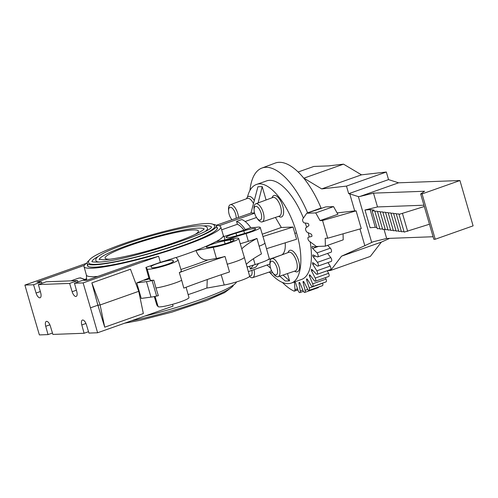 <?xml version="1.0" encoding="UTF-8"?>
<svg xmlns="http://www.w3.org/2000/svg" width="498" height="498" viewBox="0 0 498 498"><rect width="100%" height="100%" fill="white"/><g stroke="black" fill="none" stroke-linecap="round" stroke-linejoin="round"><path stroke-width="0.75" d="M435.233 239.239L433.833 239.289L420.661 193.965L422.067 193.915L459.934 180.531L473.1 225.855L435.233 239.239L422.067 193.915M423.929 205.213L377.503 206.938L373.494 193.137L424.576 191.244L420.661 193.965M433.086 236.737L386.66 238.461L384.002 229.298M320.058 220.589L315.726 212.914L306.737 213.244L325.717 206.907L333.548 206.614L337.887 214.289L320.058 220.589L322.555 220.496L327.703 238.218L361.255 228.588L356.107 210.866L354.719 210.915L349.77 193.871L348.681 193.685L346.477 186.103L386.336 172.022L388.533 179.604L398.574 182.81L459.934 180.531M329.209 270.034L329.365 270.57L330.697 270.42L341.56 256.171L364.822 245.682L359.961 228.956M364.822 245.682L373.133 241.779L386.66 238.461M349.77 193.871L358.379 196.623L371.664 242.352M361.498 174.835L321.696 188.904L303.892 178.166L343.52 164.159L361.498 174.835L386.336 172.022M321.696 188.904L346.477 186.103M348.681 193.685L388.533 179.604M358.379 196.623L359.961 196.455L398.574 182.81M359.961 196.455L373.494 193.137M377.503 206.938L364.978 210.007L370.126 227.729L375.287 227.306L370.139 209.583L373.973 210.063L372.149 211.034A11.616 1.388 163.8 0 1 374.894 211.152A11.616 1.388 163.8 0 1 374.838 211.37A11.616 1.388 163.8 0 1 377.584 211.488A11.616 1.388 163.8 0 1 377.528 211.706A11.616 1.388 163.8 0 1 380.273 211.824A11.616 1.388 163.8 0 1 380.217 212.042A11.616 1.388 163.8 0 1 382.968 212.16A11.616 1.388 163.8 0 1 382.906 212.378A11.616 1.388 163.8 0 1 385.657 212.497A11.616 1.388 163.8 0 1 385.595 212.714A11.61 1.388 163.8 0 1 388.328 212.833A11.61 1.388 163.8 0 1 388.272 213.051A11.616 1.388 163.8 0 1 391.023 213.169A11.616 1.388 163.8 0 1 390.967 213.387A11.61 1.388 163.8 0 1 393.7 213.505A11.61 1.388 163.8 0 1 393.644 213.723A11.616 1.388 163.8 0 1 396.389 213.841A11.616 1.388 163.8 0 1 396.333 214.059A11.61 1.388 163.8 0 1 399.066 214.177A11.61 1.388 163.8 0 1 399.01 214.395L424.308 206.508M354.719 210.915L337.102 212.901M343.52 164.159L328.487 165.896L313.846 166.444L298.159 171.984M329.365 270.57L327.497 270.638M330.697 270.42L370.325 256.414L381.362 242.103L341.56 256.171M389.716 238.343L381.362 242.103M364.978 210.007L370.139 209.583M322.555 220.496L356.107 210.866M327.703 238.218L325.206 238.312L325.381 246.143L316.392 246.479L309.071 241.001A1.93 0.828 -109.5 0 1 308.094 239.351L308.081 239.314A2.141 0.915 -109.5 0 1 308.343 237.253A2.141 0.915 -109.5 0 1 308.362 237.247L311.692 236.457A1.289 0.548 70.5 0 1 311.692 236.457A1.289 0.548 70.5 0 0 311.879 235.311A1.289 0.548 70.5 0 0 311.088 234.048L307.16 232.236A2.372 1.015 -109.5 0 1 305.747 230.076A2.372 1.015 -109.5 0 1 305.89 227.86L308.692 225.799A1.289 0.548 70.5 0 0 308.735 224.492A1.289 0.548 70.5 0 0 307.895 223.397L304.178 222.867A2.141 0.915 -109.5 0 1 302.722 220.863L302.709 220.826A1.93 0.828 -109.5 0 1 302.722 219.139L306.737 213.244M429.457 224.231L404.158 232.118L399.01 214.395M404.052 231.744A11.61 1.388 -16.2 0 0 401.481 231.782L396.333 214.059M401.369 231.402A11.616 1.388 -16.2 0 0 398.792 231.446L393.644 213.723M398.68 231.072A11.61 1.388 -16.2 0 0 396.115 231.109L390.967 213.387M396.003 230.736A11.616 1.388 -16.2 0 0 393.426 230.773L388.272 213.051M393.314 230.4A11.61 1.388 -16.2 0 0 390.749 230.443L385.595 212.714M390.637 230.064A11.616 1.388 -16.2 0 0 388.054 230.101L382.906 212.378M387.948 229.727A11.616 1.388 -16.2 0 0 385.365 229.765L380.217 212.042M385.259 229.391A11.616 1.388 -16.2 0 0 382.676 229.429L377.528 211.706M382.57 229.055A11.616 1.388 -16.2 0 0 379.986 229.092L374.838 211.37M379.874 228.719A11.616 1.388 -16.2 0 0 377.297 228.756L372.149 211.034M376.936 227.511L375.287 227.306M343.072 233.805L343.203 239.843L325.381 246.143M333.548 206.614L315.726 212.914M402.509 213.63L407.657 231.352M46.638 321.347A5.229 2.235 70.5 0 1 50.36 326.115L52.881 334.419L84.106 333.262L81.797 324.951A5.229 2.235 70.5 0 1 82.407 320.065A5.229 2.235 70.5 0 1 82.699 320.009A5.229 2.235 70.5 0 1 86.428 324.777L88.943 333.081L97.602 332.757L90.462 307.832L83.122 282.914L74.463 283.231L76.773 291.548A5.229 2.235 70.5 0 1 76.163 296.428A5.229 2.235 70.5 0 1 75.864 296.484A5.229 2.235 70.5 0 1 72.142 291.716L69.627 283.412L38.396 284.57L40.712 292.886A5.229 2.235 70.5 0 1 40.095 297.767A5.229 2.235 70.5 0 1 39.803 297.823A5.229 2.235 70.5 0 1 36.074 293.054L33.559 284.75L24.9 285.074L32.04 309.999L39.379 334.917L48.038 334.6L45.729 326.283A5.229 2.235 70.5 0 1 46.339 321.403A5.229 2.235 70.5 0 1 46.638 321.347M86.577 279.982A72.521 8.671 163.8 0 1 86.602 279.758L86.391 275.058A71.282 8.522 163.8 0 0 94.085 276.658A71.282 8.522 163.8 0 0 97.851 276.402M181.689 280.306L179.305 272.605A185.891 22.229 163.8 0 1 201.298 264.556A185.891 22.229 163.8 0 1 225.009 256.451L229.516 271.958A185.891 22.229 -16.2 0 0 205.799 280.063A185.891 22.229 -16.2 0 0 183.806 288.112L181.689 280.306A16.266 1.942 163.8 0 1 155.936 287.962L158.339 295.681A185.891 22.229 -16.2 0 0 156.615 296.067A17.43 2.085 163.8 0 1 150.994 297.119L141.245 298.427L139.035 290.664L138.556 290.838M318.552 287.047A2.322 0.996 70.5 0 1 318.147 287.682A2.322 0.996 70.5 0 1 318.104 287.695M294.891 281.8A1.164 0.498 70.5 0 1 295.519 282.746L298.14 290.627A2.322 0.996 -109.5 0 0 299.659 292.606A2.322 0.996 -109.5 0 0 299.883 292.587A2.322 0.996 -109.5 0 0 300.269 290.932L298.999 283.244A1.164 0.498 70.5 0 1 299.192 282.416A1.164 0.498 70.5 0 1 299.995 283.206L303.176 290.826A2.322 0.996 -109.5 0 0 304.732 292.419A2.322 0.996 -109.5 0 0 304.776 292.407A2.322 0.996 -109.5 0 0 305.087 290.371L303.114 282.459A1.164 0.498 70.5 0 1 303.27 281.445A1.164 0.498 70.5 0 1 303.985 282.055L307.633 289.182A2.322 0.996 -109.5 0 0 309.065 290.402A2.322 0.996 -109.5 0 0 309.183 290.34A2.322 0.996 -109.5 0 0 309.264 287.975L306.65 280.094A1.164 0.498 70.5 0 1 306.743 278.88A1.164 0.498 70.5 0 1 307.372 279.328L311.368 285.74A2.322 0.996 -109.5 0 0 312.62 286.63A2.322 0.996 -109.5 0 0 312.862 286.431A2.322 0.996 -109.5 0 0 312.676 283.829L309.495 276.209A1.164 0.498 70.5 0 1 309.526 274.809A1.164 0.498 70.5 0 1 310.049 275.108L314.282 280.617A2.322 0.996 -109.5 0 0 315.334 281.214A2.322 0.996 -109.5 0 0 315.676 280.816A2.322 0.996 -109.5 0 0 315.215 278.052L311.574 270.924A1.164 0.498 70.5 0 1 311.518 269.343A1.164 0.498 70.5 0 1 311.935 269.518L316.28 273.956A2.322 0.996 -109.5 0 0 317.114 274.311A2.322 0.996 -109.5 0 0 317.525 273.657A2.322 0.996 -109.5 0 0 316.815 270.812L312.812 264.401A1.164 0.498 70.5 0 1 312.663 262.651A1.164 0.498 70.5 0 1 312.981 262.739L317.294 265.963A2.322 0.996 -109.5 0 0 317.917 266.131A2.322 0.996 -109.5 0 0 318.359 265.179A2.322 0.996 -109.5 0 0 317.419 262.346L313.186 256.837A1.164 0.498 70.5 0 1 312.732 255.704A1.164 0.498 70.5 0 1 312.931 254.945A1.164 0.498 70.5 0 1 313.142 254.964L317.301 256.887A2.322 0.996 -109.5 0 0 317.718 256.924A2.322 0.996 -109.5 0 0 318.154 255.636A2.322 0.996 -109.5 0 0 317.008 252.897L312.669 248.465A1.164 0.498 70.5 0 1 312.122 247.301A1.164 0.498 70.5 0 1 312.314 246.448A1.164 0.498 70.5 0 1 312.427 246.442L316.298 246.996A2.322 0.996 -109.5 0 0 316.523 246.977A2.322 0.996 -109.5 0 0 316.902 246.46M322.586 283.107L322.636 283.25A2.322 0.996 70.5 0 1 322.548 285.615A2.322 0.996 70.5 0 1 322.436 285.678A2.322 0.996 70.5 0 1 322.312 285.696M325.437 277.641L326.047 279.104A2.322 0.996 70.5 0 1 326.234 281.706A2.322 0.996 70.5 0 1 325.991 281.905L312.62 286.63M327.261 270.725L328.587 273.327A2.322 0.996 70.5 0 1 329.047 276.091A2.322 0.996 70.5 0 1 328.699 276.483L315.334 281.214M327.989 262.571L330.186 266.088A2.322 0.996 70.5 0 1 330.896 268.932A2.322 0.996 70.5 0 1 330.485 269.586L317.114 274.311M327.578 253.445L330.79 257.622A2.322 0.996 70.5 0 1 331.73 260.454A2.322 0.996 70.5 0 1 331.288 261.406L317.917 266.131M327.616 245.352L330.379 248.172A2.322 0.996 70.5 0 1 331.519 250.911A2.322 0.996 70.5 0 1 331.089 252.2L317.718 256.924M261.892 168.063L275.17 163.083A66.222 28.299 70.5 0 1 321.073 208.046L307.608 212.845A65.948 28.187 -109.5 0 0 261.892 168.063A65.948 28.187 -109.5 0 0 249.952 190.404M282.472 282.497A65.948 28.187 -109.5 0 0 294.156 291.181L294.113 290.9A2.322 0.996 -109.5 0 0 294.53 290.938A2.322 0.996 -109.5 0 0 294.965 289.649L294.436 282.41A1.164 0.498 70.5 0 1 294.486 281.943M269.841 272.543C277.84 281.482 284.956 285.005 291.193 283.107C301.564 279.888 303.998 257.267 296.571 233.089C288.691 203.894 268.428 179.423 256.352 184.515L266.66 180.874A52.284 22.342 70.5 0 1 303.419 218.118M305.255 223.023A52.284 22.342 70.5 0 1 306.662 227.293M308.206 232.715A52.284 22.342 70.5 0 1 309.221 236.998M310.154 241.81A52.284 22.342 70.5 0 1 301.502 279.459L291.193 283.107M321.073 208.046L320.868 208.201A2.322 0.996 70.5 0 1 320.973 208.488M294.156 291.181L297.91 289.929M320.868 208.201L307.496 212.926M266.505 248.701L296.603 239.227L294.779 233.151L296.571 233.089M267.731 259.844L282.005 254.802C284.551 252.94 285.622 248.944 285.223 242.806M287.464 273.564L289.593 280.872L285.304 281.028L279.739 276.172M86.366 263.349L24.9 285.074M87.094 262.82A71.202 8.516 -16.2 0 0 84.025 266.635A71.202 8.516 -16.2 0 0 91.707 268.229A71.202 8.516 -16.2 0 0 169.843 250.357A71.202 8.516 -16.2 0 0 220.776 226.901A71.202 8.516 -16.2 0 0 216.144 225.326M225.009 256.451A16.197 1.936 163.8 0 1 216.431 258.437L207.859 259.962C202.462 260.292 198.509 257.136 196.007 250.5L213.275 247.338A16.092 1.924 -16.2 0 0 230.001 242.819A16.092 1.924 -16.2 0 0 238.673 238.467A16.092 1.924 -16.2 0 0 233.157 238.579L215.864 241.648A71.282 8.522 163.8 0 1 195.975 250.401M139.035 290.664L136.738 282.92L148.908 278.108L145.908 267.451L147.171 268.97A16.092 1.924 -16.2 0 0 163.525 266.113A16.092 1.924 -16.2 0 0 178.029 259.894A16.092 1.924 -16.2 0 0 177.985 259.807L176.018 257.454A71.282 8.522 163.8 0 1 160.381 262.334L158.601 256.24A71.226 8.516 163.8 0 1 140.903 261.189L86.92 280.268L82.388 280.436L74.463 283.231M136.738 282.92L146.487 281.613A17.43 2.085 -16.2 0 0 152.108 280.561A185.891 22.229 163.8 0 1 153.832 280.175A16.197 1.936 163.8 0 1 150.296 280.075L149.319 278.911A82.898 9.91 163.8 0 1 144.233 280.268M153.832 280.175L155.936 287.962M178.029 259.894L181.347 270.943A16.197 1.936 163.8 0 1 179.305 272.605M186.078 287.253L188.972 297.561A16.092 1.924 163.8 0 1 174.449 303.78A16.092 1.924 163.8 0 1 158.115 306.631L156.851 305.112L154.287 296.565M221.174 274.747L224.218 284.999A16.092 1.924 163.8 0 0 240.926 280.486A16.092 1.924 163.8 0 0 249.616 276.129L244.306 257.254A16.266 1.942 163.8 0 1 244.306 257.254A16.266 1.942 163.8 0 1 227.113 264.251M253.42 258.748L255.113 264.581A16.123 1.93 163.8 0 0 269.25 258.474L264.88 242.924A16.266 1.942 163.8 0 1 259.141 246.205L261.462 253.918A185.891 22.229 -16.2 0 0 246.305 264.351M255.113 264.581L247.045 266.984M241.791 248.857A185.891 22.229 163.8 0 1 256.956 238.411L259.141 246.205M256.956 238.411A16.197 1.936 163.8 0 1 248.359 241.331L240.254 243.74M210.2 247.114A11.379 1.363 163.8 0 1 206.303 247.195A11.379 1.363 163.8 0 1 212.428 244.12A11.379 1.363 163.8 0 1 224.262 240.92L230.25 239.862A11.379 1.363 163.8 0 1 234.147 239.787A11.379 1.363 163.8 0 1 227.997 242.862A11.379 1.363 163.8 0 1 216.188 246.056L210.2 247.114M224.218 284.999L206.919 288.062L207.268 279.546M172.569 304.322L173.08 306.083L97.602 332.757M236.513 281.924A71.202 8.516 163.8 0 1 144.906 316.043M233.481 285.012A67.33 8.049 163.8 0 1 197.718 302.498A67.33 8.049 163.8 0 1 131.453 320.799M52.458 333.038L48.038 334.6M41.919 283.325L41.483 281.949L33.559 284.75M41.483 281.949L36.945 282.117L84.318 265.378M38.396 284.57L46.32 281.775L77.545 280.611L77.987 281.986M86.745 278.724L85.289 279.154M84.106 333.262L88.526 331.699M97.888 305.206L91.862 282.883L130.482 269.231L138.737 291.318L143.356 313.541L104.729 327.192L97.888 305.206L90.462 307.832M145.908 267.451L160.381 262.334M158.601 256.24L83.122 282.914M148.908 278.108L149.319 278.911M151.006 266.816A11.379 1.363 163.8 0 1 150.969 266.754A11.379 1.363 163.8 0 1 161.221 262.353A11.379 1.363 163.8 0 1 172.794 260.336L173.472 261.151A11.379 1.363 163.8 0 1 173.509 261.213A11.379 1.363 163.8 0 1 163.232 265.615A11.379 1.363 163.8 0 1 151.685 267.625L151.006 266.816M138.737 291.318L100.11 304.969L91.862 282.883M104.729 327.192L100.11 304.969L98.05 305.199L98.467 307.229M98.05 305.199L97.297 303.189M77.545 280.611L69.627 283.412M247.089 267.14L249.666 266.2M249.585 266.256L250.438 269.088L255.636 267.252L258.618 263.486M262.956 236.519L293.061 227.044L294.779 233.151M224.168 240.173L246.099 233.568A16.123 1.93 -16.2 0 0 260.236 227.455A16.123 1.93 -16.2 0 0 255.48 227.437L250.743 227.617L245.284 229.541C242.395 225.252 239.494 222.531 236.581 221.392L237.384 224.262L221.654 229.821M220.776 226.901L223.291 235.286L224.604 238.075A71.818 8.584 163.8 0 1 224.119 240.104M243.958 230.176C241.76 227.188 239.569 225.214 237.384 224.262M245.284 229.541L246.342 229.503A16.123 1.93 -16.2 0 0 243.41 230.344L223.783 236.587M237.913 235.405A11.323 1.351 163.8 0 1 226.098 237.428A11.323 1.351 163.8 0 1 236.021 233.139L243.808 230.823A11.323 1.351 163.8 0 1 255.63 228.8A11.323 1.351 163.8 0 1 245.701 233.089L237.913 235.405M236.581 221.392L241.779 219.556C244.73 220.682 247.718 223.365 250.743 227.617M256.514 217.501L245.159 221.51M258.107 202.929L262.203 186.607L266.088 199.984M219.176 225.743L254.615 213.219M216.207 225.326L250.973 213.038L254.528 212.907M250.973 213.038L257.92 186.762L262.203 186.607M256.352 184.515C252.106 186.103 249.143 190.28 247.475 197.052M275.425 217.421L281.302 227.48L293.061 227.044M262.265 234.209L281.302 227.48M270.582 268.179A7.258 3.106 -109.5 0 0 272.792 272.842A7.258 3.106 -109.5 0 0 275.811 274.983A7.258 3.106 -109.5 0 0 277.019 267.943A7.258 3.106 -109.5 0 0 271.79 261.139A7.258 3.106 -109.5 0 0 270.016 264.98A7.258 3.106 -109.5 0 0 270.582 268.179L266.978 265.036M269.966 263.984L248.346 271.622M289.593 280.872L283.051 275.052M250.438 269.088L253.414 265.092M216.829 227.206A67.678 8.093 163.8 0 1 217.396 227.91A67.678 8.093 163.8 0 1 168.878 250.214A67.678 8.093 163.8 0 1 94.713 267.165A67.678 8.093 163.8 0 1 87.418 265.677A67.678 8.093 163.8 0 1 87.517 264.774M89.173 260.342A67.33 8.049 -16.2 0 0 87.106 263.349A67.33 8.049 -16.2 0 0 94.371 264.843A67.33 8.049 -16.2 0 0 168.218 247.96A67.33 8.049 -16.2 0 0 216.412 225.781A67.33 8.049 -16.2 0 0 213.057 224.349M95.803 264.338A65.643 7.85 163.8 0 1 88.725 262.876C87.741 260.921 90.15 258.362 95.952 255.213C100.303 252.847 106.267 250.208 113.837 247.288C142.528 236.064 189.863 223.857 206.166 223.571C211.295 223.235 214.177 224.131 214.794 226.248A65.643 7.85 163.8 0 1 167.807 247.873A65.643 7.85 163.8 0 1 95.803 264.338M211.351 226.995A62.157 7.433 -16.2 0 0 204.746 225.837A62.157 7.433 -16.2 0 0 203.259 225.911M98.287 256.414A62.157 7.433 -16.2 0 0 92.037 261.662M98.76 261.992A58.092 6.947 163.8 0 1 95.977 260.771C95.056 258.948 97.216 256.619 102.451 253.775C106.298 251.683 111.564 249.349 118.244 246.771C143.567 236.867 185.306 226.098 199.729 225.843C204.379 225.544 206.987 226.385 207.542 228.358A58.092 6.947 163.8 0 1 205.848 230.879M204.062 229.061A54.606 6.53 -16.2 0 0 198.31 228.115A54.606 6.53 -16.2 0 0 139.571 241.443A54.606 6.53 -16.2 0 0 99.295 259.495M109.971 259.215A48.605 5.814 163.8 0 1 105.109 258.201A48.605 5.814 163.8 0 1 139.571 242.209A48.605 5.814 163.8 0 1 193.193 229.92A48.605 5.814 163.8 0 1 198.453 231.078A48.605 5.814 163.8 0 1 194.892 234.546M254.652 213.356A7.258 3.106 -109.5 0 0 256.868 218.012A7.258 3.106 -109.5 0 0 259.881 220.16A7.258 3.106 -109.5 0 0 261.089 213.113A7.258 3.106 -109.5 0 0 255.86 206.309A7.258 3.106 -109.5 0 0 254.086 210.15A7.258 3.106 -109.5 0 0 254.652 213.356M254.086 210.15L254.017 208.749A9.599 4.102 70.5 0 1 255.804 203.782A9.599 4.102 70.5 0 1 256.364 203.67A9.599 4.102 70.5 0 1 263.28 212.671A9.599 4.102 70.5 0 1 262.203 221.89A9.599 4.102 70.5 0 1 261.68 221.984A9.599 4.102 70.5 0 1 257.69 219.145L256.868 218.012M255.804 203.782L272.885 197.476A9.854 4.208 70.5 0 1 280.561 206.595A9.854 4.208 70.5 0 1 279.453 216.057L262.203 221.89M272.039 197.787L272.319 197.146A11.386 4.868 70.5 0 1 277.361 196.642A11.386 4.868 70.5 0 1 282.727 206.048A11.386 4.868 70.5 0 1 279.222 216.674L278.6 216.35M236.152 218.28A7.258 3.106 -109.5 0 0 235.591 214.059A7.258 3.106 -109.5 0 0 230.356 207.255A7.258 3.106 -109.5 0 0 228.582 211.096A7.258 3.106 -109.5 0 0 229.148 214.302A7.258 3.106 -109.5 0 0 231.365 218.958A7.258 3.106 -109.5 0 0 232.006 219.743M228.582 211.096L228.514 209.695A9.599 4.102 70.5 0 1 230.3 204.728A9.599 4.102 70.5 0 1 230.86 204.616A9.599 4.102 70.5 0 1 237.776 213.617A9.599 4.102 70.5 0 1 238.498 217.452M230.3 204.728L247.382 198.422A9.854 4.208 70.5 0 1 247.96 198.31A9.854 4.208 70.5 0 1 253.482 203.558M246.535 198.733L246.821 198.092A11.386 4.868 70.5 0 1 249.025 196.324A11.386 4.868 70.5 0 1 254.297 200.476M254.011 269.617A9.599 4.102 70.5 0 1 252.629 277.66A9.599 4.102 70.5 0 1 252.113 277.753A9.599 4.102 70.5 0 1 249.492 276.49M249.51 275.774A7.258 3.106 -109.5 0 0 250.307 275.929A7.258 3.106 -109.5 0 0 251.876 270.377M271.323 270.233A9.854 4.208 70.5 0 1 269.879 271.833L252.629 277.66M272.499 272.412A11.386 4.868 70.5 0 1 269.648 272.443L269.026 272.12M270.016 264.98L269.947 263.579A9.599 4.102 70.5 0 1 271.727 258.611A9.599 4.102 70.5 0 1 272.294 258.499A9.599 4.102 70.5 0 1 279.21 267.494A9.599 4.102 70.5 0 1 278.127 276.714A9.599 4.102 70.5 0 1 277.61 276.807A9.599 4.102 70.5 0 1 273.62 273.975L272.792 272.842M271.727 258.611L288.815 252.305A9.854 4.208 70.5 0 1 289.394 252.193A9.854 4.208 70.5 0 1 296.31 260.828A9.854 4.208 70.5 0 1 295.382 270.887L278.127 276.714M287.969 252.617L288.249 251.969A11.386 4.868 70.5 0 1 290.452 250.208A11.386 4.868 70.5 0 1 298.657 260.877A11.386 4.868 70.5 0 1 296.764 271.92A11.386 4.868 70.5 0 1 295.152 271.497L294.523 271.173M86.951 280.256L80.408 277.853L78.267 278.258A23.238 9.929 70.5 0 1 79.574 278.015A23.238 9.929 70.5 0 1 85.052 280.337M307.764 289.425L305.087 290.371M302.84 290.023L300.269 290.932M322.636 283.25L309.264 287.975M326.047 279.104L312.676 283.829M328.587 273.327L315.215 278.052M330.186 266.088L316.815 270.812M330.79 257.622L317.419 262.346M330.379 248.172L317.008 252.897M298.999 283.244L299.864 282.932M303.114 282.459L304.029 282.136M294.436 282.41L295.221 282.129M297.511 288.747L294.965 289.649M312.669 248.465L318.515 246.398M313.186 256.837L315.458 256.034M312.812 264.401L314.437 263.828M311.574 270.924L312.862 270.464M309.495 276.209L310.596 275.817M306.65 280.094L307.633 279.745M196.007 250.5A71.282 8.522 163.8 0 1 176.093 257.541M223.291 235.286A71.282 8.522 163.8 0 1 216.169 241.592M147.171 268.97L150.296 280.075M207.859 259.962A82.898 9.91 163.8 0 1 180.911 269.499M155.046 296.41L158.115 306.631M213.275 247.338L216.431 258.437M225.071 243.821L224.262 240.92M230.25 239.862L230.792 241.81M188.151 294.617A71.282 8.522 -16.2 0 0 206.888 287.969M40.338 291.548L36.074 293.054M81.797 324.951L85.955 323.476M173.167 261.711L172.794 260.336M146.487 281.613L150.994 297.119M152.108 280.561L156.615 296.067M76.406 290.209L72.142 291.716M45.729 326.283L49.887 324.814M246.099 233.568L248.359 241.331M243.808 230.823L244.568 233.425M236.78 235.735L236.021 233.139M70.903 280.86L78.267 278.258M304.776 292.407L318.147 287.682M299.883 292.587L303.419 291.336M294.53 290.938L297.854 289.768M316.523 246.977L318.11 246.41M309.065 290.402L322.436 285.678M84.025 266.635L86.391 275.058M238.673 238.467L244.306 257.248M231.402 287.489L224.623 292.619L206.738 300.543L171.773 312.184L140.131 320.289L124.705 323.183M260.236 227.455L264.88 242.924M217.29 228.781L216.412 225.781M87.978 266.349L87.106 263.349M211.438 226.845C213.443 232.529 121.02 262.683 97.222 262.073C93.842 262.079 92.062 261.917 91.881 261.581M204.192 228.862C204.361 228.7 203.844 230.113 196.965 233.55C190.118 236.905 180.593 240.602 168.399 244.643C144.19 252.698 114.801 259.539 103.665 259.794L99.077 259.402M231.365 218.958L231.95 219.761"/></g></svg>
